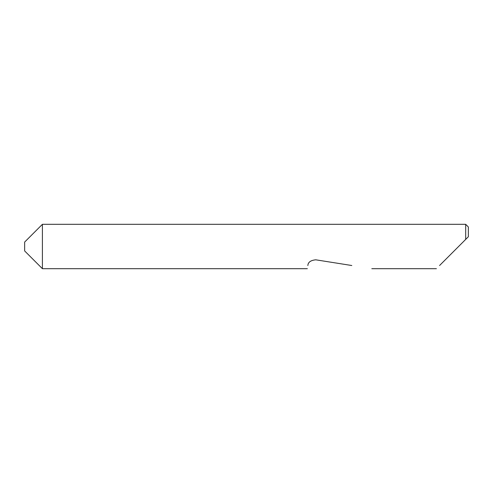 <?xml version="1.0" encoding="UTF-8"?>
<svg xmlns="http://www.w3.org/2000/svg" width="493" height="493" viewBox="0 0 493 493"><rect width="100%" height="100%" fill="white"/><g stroke="black" fill="none" stroke-linecap="round" stroke-linejoin="round"><path stroke-width="0.74" d="M24.65 250.937L24.65 242.063L42.398 224.315L42.398 268.685L24.65 250.937M439.571 265.517L465.688 239.401L465.688 224.315L42.398 224.315M307.86 265.517L307.854 265.567C307.201 269.683 307.201 269.683 307.854 265.567C308.026 262.239 310.67 260.322 315.773 259.811L351.805 265.517M468.35 236.739L465.688 239.401L468.35 236.739L468.35 226.977L465.688 224.315M436.404 268.685L371.802 268.685M307.361 268.685L42.398 268.685"/></g></svg>
